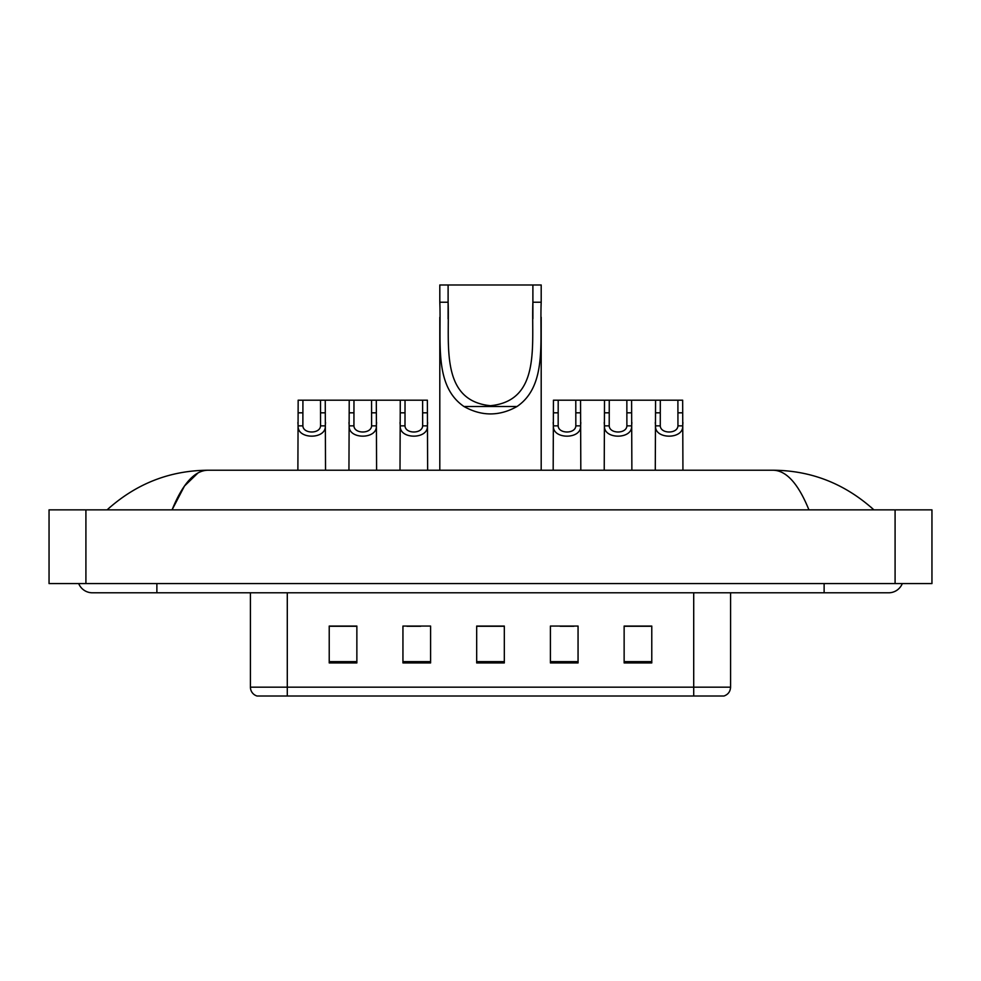 <?xml version="1.0" encoding="UTF-8"?>
<svg xmlns="http://www.w3.org/2000/svg" width="981" height="981" viewBox="0 0 981 981"><rect width="100%" height="100%" fill="white"/><g stroke="black" fill="none" stroke-linecap="round" stroke-linejoin="round"><path stroke-width="1.47" d="M78.701 583.585A14.752 14.752 0 0 0 92.361 592.794A14.752 14.752 0 0 1 78.701 583.585A14.752 14.752 0 0 0 92.361 592.794L888.639 592.794A14.752 14.752 0 0 0 902.299 583.585A14.752 14.752 0 0 1 888.639 592.794A14.752 14.752 0 0 0 902.299 583.585A14.752 14.752 0 0 1 888.639 592.794M808.933 509.85C798.362 483.829 786.48 470.622 773.31 470.23L207.69 470.23C194.52 470.622 182.638 483.829 172.067 509.85L184.477 486.024L198.125 472.817M85.911 509.85L931.95 509.85L931.95 583.585L49.05 583.585L49.05 509.85L85.911 509.85L85.911 583.585M773.31 470.23C811.348 470.524 844.886 483.731 873.887 509.85L870.748 507.005M110.252 507.005L107.113 509.85C135.979 483.792 169.505 470.573 207.69 470.23M693.714 696.02L693.714 687.166L730.575 687.166C730.318 691.593 728.11 694.536 723.941 696.02L257.059 696.02A9.221 9.221 0 0 1 250.425 687.166L250.425 592.794M651.776 662.935L651.776 626.062L624.137 626.062L624.137 662.935L651.776 662.935M578.054 662.935L578.054 626.062L550.402 626.062L550.402 662.935L578.054 662.935M356.863 662.935L356.863 626.062L329.224 626.062L329.224 662.935L356.863 662.935M430.598 662.935L430.598 626.062L402.946 626.062L402.946 662.935L430.598 662.935M504.32 662.935L504.32 626.062L476.68 626.062L476.68 662.935L504.32 662.935M624.137 626.258L650.489 626.258M636.669 626.258L624.958 626.258M406.907 626.258L420.739 626.258M355.858 626.258L344.147 626.258M330.327 626.258L356.863 626.258M560.077 626.258L573.91 626.258M504.32 626.258L476.68 626.258M448.109 284.981L541.193 284.981L541.193 302.234C539.599 341.609 547.288 385.815 517.036 406.502C499.341 416.398 481.659 416.398 463.964 406.502C433.737 385.827 441.389 341.805 439.807 302.234L439.807 284.981L448.109 284.981L448.109 318.935M439.807 302.234L448.109 302.234C449.739 343.546 439.427 400.702 490.475 405.705C541.622 400.591 531.236 343.742 532.891 302.234L532.891 284.981M541.193 302.234L532.891 302.234L532.891 318.751M439.807 317.341L439.807 470.23M541.193 317.231L541.193 470.23M302.921 400.187L302.871 425.852C303.203 434.043 320.223 434.043 320.542 425.852L320.505 400.187L298.163 400.187L297.881 470.23M320.505 400.187L325.251 400.187L325.533 470.23M325.533 422.529L325.275 425.852C326.379 439.586 297.035 439.586 298.138 425.852L297.881 422.529M353.969 400.187L353.933 425.852C354.251 434.043 371.272 434.043 371.603 425.852L371.554 400.187L349.224 400.187L348.942 470.23M371.554 400.187L376.312 400.187L376.594 470.23M376.594 422.529L376.336 425.852C377.44 439.586 348.096 439.586 349.199 425.852L348.942 422.529M405.03 400.187L404.994 425.852C405.312 434.043 422.333 434.043 422.652 425.852L422.615 400.187L400.273 400.187L400.003 470.23M422.615 400.187L427.373 400.187L427.642 470.23M427.642 422.529L427.397 425.852C428.501 439.586 399.144 439.586 400.248 425.852L400.003 422.529M558.201 400.187L558.164 425.852C558.483 434.043 575.504 434.043 575.822 425.852L575.786 400.187L553.443 400.187L553.174 470.23M575.786 400.187L580.544 400.187L580.813 470.23M580.813 422.529L580.568 425.852C581.672 439.586 552.315 439.586 553.419 425.852L553.174 422.529M609.262 400.187L609.213 425.852C609.544 434.043 626.565 434.043 626.884 425.852L626.847 400.187L604.504 400.187L604.222 470.23M626.847 400.187L631.592 400.187L631.874 470.23M631.874 422.529L631.617 425.852C632.72 439.586 603.376 439.586 604.48 425.852L604.222 422.529M660.311 400.187L660.274 425.852C660.593 434.043 677.613 434.043 677.945 425.852L677.896 400.187L655.566 400.187L655.283 470.23M677.896 400.187L682.653 400.187L682.935 470.23M682.935 422.529L682.678 425.852C683.782 439.586 654.437 439.586 655.541 425.852L655.283 422.529M325.251 400.187L349.224 400.187M376.312 400.187L400.273 400.187M580.544 400.187L604.504 400.187M631.592 400.187L655.566 400.187M824.126 583.585L824.126 592.794M156.874 583.585L156.874 592.794M895.089 509.85L895.089 583.585M250.425 687.166L287.286 687.166L287.286 696.02M287.286 592.794L287.286 687.166L693.714 687.166L693.714 592.794M504.32 661.648L476.68 661.648M430.598 661.648L402.946 661.648M356.863 661.648L329.224 661.648M578.054 661.648L550.402 661.648M651.776 661.648L624.137 661.648M463.964 406.502L517.036 406.502M325.275 425.852L320.542 425.852M302.871 425.852L298.138 425.852M302.921 412.817L298.163 412.817M325.251 412.817L320.505 412.817M376.336 425.852L371.603 425.852M353.933 425.852L349.199 425.852M353.969 412.817L349.224 412.817M376.312 412.817L371.554 412.817M427.397 425.852L422.652 425.852M404.994 425.852L400.248 425.852M405.03 412.817L400.273 412.817M427.373 412.817L422.615 412.817M580.568 425.852L575.822 425.852M558.164 425.852L553.419 425.852M558.201 412.817L553.443 412.817M580.544 412.817L575.786 412.817M631.617 425.852L626.884 425.852M609.213 425.852L604.48 425.852M609.262 412.817L604.504 412.817M631.592 412.817L626.847 412.817M682.678 425.852L677.945 425.852M660.274 425.852L655.541 425.852M660.311 412.817L655.566 412.817M682.653 412.817L677.896 412.817M730.575 687.166L730.575 592.794"/></g></svg>
